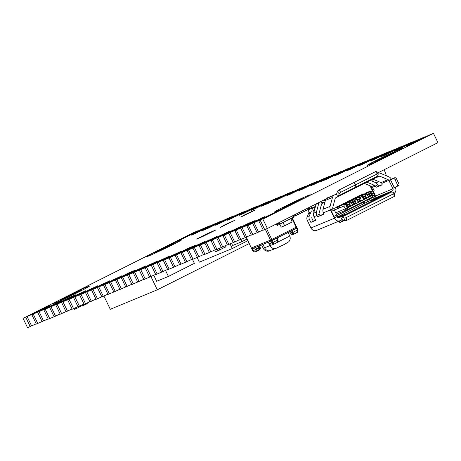 <?xml version="1.0" encoding="UTF-8"?>
<svg xmlns="http://www.w3.org/2000/svg" width="461" height="461" viewBox="0 0 461 461"><rect width="100%" height="100%" fill="white"/><g stroke="black" fill="none" stroke-linecap="round" stroke-linejoin="round"><path stroke-width="0.69" d="M271.085 239.835L271.8 239.49L271.085 239.835M271.477 245.079L270.181 244.947L269.155 244.019L268.256 242.152L277.153 237.951M266.642 228.777L271.8 239.49L296.602 226.996L296.164 227.233L296.619 228.166L272.249 240.429L271.8 239.49L296.164 227.233L291.876 218.318M292.355 218.082L296.596 226.985M246.283 237.196L251.343 248.018L270.515 240.095L270.964 241.028L251.925 248.911L251.47 247.972L270.515 240.095L265.329 229.319M296.636 226.973L297.086 227.913L296.619 228.166L297.045 227.918M258.494 250.456L259.37 249.384L259.232 247.828L258.794 248.058L258.84 250.139L257.474 250.968L257.296 250.438M258.54 250.432L257.411 251.003L256.696 249.113L255.411 249.718L256.391 250.865L257.394 251.009L254.956 251.896L253.683 251.66L251.925 248.911L254.507 247.839L255.411 249.718L252.824 250.79M257.313 251.038L255.688 251.712M259.537 245.765L260.407 248.398L259.883 249.499L258.609 250.392M255.077 247.586L254.507 247.839M268.383 242.1L269.282 243.978L269.627 243.765L269.282 243.978L269.501 244.324L270.538 245.01L271.857 245.004L273.771 244.226M272.849 244.053L271.869 242.907L273.154 242.302L273.926 244.163L272.849 244.053M273.753 243.627L273.932 244.157L272.146 244.9M277.194 237.939L278.087 239.801C277.672 244.157 276.508 242.071 276.831 242.699L277.747 241.616L277.62 240.054L277.96 239.841M273.943 244.151L276.831 242.705M277.989 241.466L276.998 242.607M269.282 243.978L271.869 242.907L270.964 241.028L272.249 240.429L273.154 242.302L277.62 240.054L276.715 238.181M296.896 232.598L297.887 231.451M297.864 229.832L297.518 230.045L297.864 229.832L297.518 230.045L297.645 231.606L296.734 232.69L293.836 234.148L293.052 232.292L291.773 232.897L292.747 234.038L293.749 234.182L293.156 234.43L293.674 234.211M297.086 227.913L297.99 229.785C297.558 234.251 296.383 232.004 296.728 232.69L293.766 234.176L293.651 233.612M293.138 234.436L291.727 234.465L290.459 233.416M290.47 233.433L291.283 234.303L292.758 234.545M292.147 230.414L293.052 232.292L297.518 230.045L296.619 228.166L291.438 230.759M202.546 236.597L196.651 239.023L207.335 233.6L215.794 229.976L202.546 236.597L196.651 239.023L207.335 233.6L215.731 230.027L202.546 236.597M220.352 227.388L226.737 223.885L234.361 220.508L220.352 227.388L224.853 224.801L234.361 220.508L220.352 227.388M240.988 217.01L247.373 213.501L254.991 210.124L240.988 217.01L243.725 215.299L254.991 210.124L240.988 217.01M36.229 323.824L27.562 327.719L23.05 318.344L193.626 232.528L179.485 240.054L203.831 228.304L208.251 226.478L191.424 235.11L220.191 221.534L201.371 231.03L207.202 228.656L227.717 218.422L232.137 216.589L215.316 225.227L239.662 213.478L244.082 211.645L227.256 220.283L251.602 208.533L256.022 206.707L239.201 215.339L263.548 203.589L267.968 201.762L251.141 210.395L279.913 196.818L261.087 206.315L266.919 203.941L287.434 193.706L291.853 191.874L275.033 200.512L299.379 188.762L303.799 186.93L286.973 195.568L311.319 183.818L315.739 181.991L298.918 190.624L323.265 178.874L327.685 177.047L310.864 185.679L339.63 172.103L320.804 181.599L326.636 179.225L347.15 168.991L351.57 167.159L334.749 175.797L359.096 164.047L363.516 162.214L346.689 170.852L371.036 159.103L375.456 157.276L358.635 165.908L382.982 154.158L387.401 152.332L370.581 160.964L399.347 147.387L380.711 156.849L387.494 153.997L406.867 144.276L411.287 142.443L394.466 151.081L423.233 137.505L410.157 144.08L406.406 146.137L410.215 144.558L433.438 133.281L262.856 219.09L277.003 211.564L252.657 223.314L248.237 225.141L265.058 216.509L236.291 230.085L255.117 220.594L249.286 222.963L228.771 233.203L224.351 235.029L241.172 226.397L212.406 239.974L229.226 231.336L204.88 243.085L200.46 244.918L217.287 236.28L192.94 248.03L188.52 249.856L205.341 241.224L176.575 254.8L195.401 245.31L189.569 247.678L169.049 257.918L164.629 259.745L181.455 251.112L152.689 264.689L169.51 256.051L145.163 267.801L140.743 269.633L157.57 260.995L133.223 272.745L128.803 274.572L145.624 265.939L116.858 279.516L135.684 270.025L129.852 272.393L109.332 282.633L104.912 284.46L121.739 275.822L97.392 287.572L92.972 289.404L109.793 280.766L85.446 292.516L81.027 294.349L97.853 285.711L73.506 297.46L69.087 299.287L85.907 290.655L57.141 304.231L75.967 294.74L70.135 297.109L49.615 307.349L45.195 309.175L62.022 300.537L33.255 314.12L46.331 307.539L50.076 305.482L46.273 307.066L23.05 318.344M393.976 153.087A19.788 0.622 -25.7 0 0 402.874 148.206A19.788 0.622 -25.7 0 0 384.774 156.227A19.788 0.622 -25.7 0 0 367.21 165.366A19.788 0.622 -25.7 0 0 369.607 164.548A19.788 0.622 -25.7 0 0 393.976 153.087M172.979 244.555A19.788 0.622 -25.7 0 0 181.87 239.668A19.788 0.622 -25.7 0 0 163.77 247.69A19.788 0.622 -25.7 0 0 146.212 256.835A19.788 0.622 -25.7 0 0 148.609 256.016A19.788 0.622 -25.7 0 0 172.979 244.555M301.379 199.671A19.788 0.622 -25.7 0 0 310.276 194.79A19.788 0.622 -25.7 0 0 292.176 202.811A19.788 0.622 -25.7 0 0 274.612 211.951A19.788 0.622 -25.7 0 0 277.009 211.132A19.788 0.622 -25.7 0 0 301.379 199.671M80.375 291.139A19.788 0.622 -25.7 0 0 89.273 286.252A19.788 0.622 -25.7 0 0 71.173 294.274A19.788 0.622 -25.7 0 0 53.614 303.419A19.788 0.622 -25.7 0 0 56.012 302.6A19.788 0.622 -25.7 0 0 80.375 291.139M377.565 173.036L437.95 142.656L433.438 133.281M332.064 195.925L267.374 228.472L262.856 219.09M267.374 228.472L264.695 229.578L260.177 220.202L264.695 229.578L263.283 230.166L258.765 220.784L261.191 219.459L252.657 223.314L277.003 211.564L258.765 220.784M263.156 229.906L257.169 232.696L252.657 223.314L257.169 232.696L251.337 235.11L246.825 225.729L249.245 224.403L240.711 228.258L265.058 216.509L248.237 225.141L252.749 234.522L248.237 225.141L246.825 225.729M251.216 234.845L245.229 237.64L240.711 228.258L245.229 237.64L239.397 240.048L234.88 230.673L237.306 229.342L228.771 233.203L248.145 223.476L255.181 220.542L236.291 230.085L240.809 239.466L236.291 230.085L234.88 230.673M230.177 232.615L234.695 241.996L233.283 242.578L228.771 233.203L233.283 242.578L228.863 244.411L227.452 244.993L222.94 235.611L225.36 234.286L216.826 238.141L241.172 226.397L224.351 235.029L228.863 244.411L224.351 235.029L222.94 235.611M227.325 244.733L221.338 247.522L216.826 238.141L221.338 247.522L215.506 249.937L210.994 240.556L213.414 239.23L204.88 243.085L229.226 231.336L212.406 239.974L216.918 249.355L212.406 239.974L210.994 240.556M215.385 249.678L209.398 252.467L204.88 243.085L209.398 252.467L203.566 254.881L199.048 245.5L201.474 244.174L192.94 248.03L217.287 236.28L200.46 244.918L204.978 254.293L200.46 244.918L199.048 245.5M203.439 254.622L191.62 259.825L187.108 250.444L189.529 249.119L180.994 252.974L205.341 241.224L188.52 249.856L193.032 259.238L188.52 249.856L187.108 250.444M191.494 259.56L179.681 264.764L175.163 255.388L177.589 254.057L169.049 257.918L188.428 248.191L195.464 245.258L176.575 254.8L181.087 264.182L176.575 254.8L175.163 255.388M170.461 257.33L174.978 266.712L169.147 269.126L167.735 269.708L163.223 260.327L165.643 259.001L157.109 262.856L181.455 251.112L164.629 259.745L169.147 269.126L164.629 259.745L163.223 260.327M167.608 269.449L155.789 274.652L151.277 265.271L153.697 263.946L145.163 267.801L169.51 256.051L152.689 264.689L157.201 274.07L152.689 264.689L151.277 265.271M155.668 274.393L143.849 279.596L139.331 270.215L141.758 268.89L133.223 272.745L157.57 260.995L140.743 269.633L145.261 279.009L140.743 269.633L139.331 270.215M143.723 279.337L131.904 284.541L127.392 275.159L129.812 273.834L121.278 277.689L145.624 265.939L128.803 274.572L133.315 283.953L128.803 274.572L127.392 275.159M131.777 284.276L119.958 289.479L115.446 280.104L117.872 278.772L109.332 282.633L128.711 272.906L135.747 269.973L116.858 279.516L121.37 288.897L116.858 279.516L115.446 280.104M110.744 282.046L115.262 291.427L109.43 293.841L108.018 294.423L103.5 285.042L105.926 283.717L97.392 287.572L121.739 275.822L104.912 284.46L109.43 293.841L104.912 284.46L103.5 285.042M107.891 294.164L96.072 299.368L91.56 289.986L93.981 288.661L85.446 292.516L109.793 280.766L92.972 289.404L97.484 298.786L92.972 289.404L91.56 289.986M95.951 299.108L84.133 304.312L79.615 294.931L82.041 293.605L73.506 297.46L97.853 285.711L81.027 294.349L85.544 303.724L81.027 294.349L79.615 294.931M84.006 304.053L72.187 309.25L67.675 299.875L70.095 298.549L61.561 302.404L85.907 290.655L69.087 299.287L73.599 308.668L69.087 299.287L67.675 299.875M72.06 308.991L60.241 314.195L55.729 304.819L58.149 303.488L49.615 307.349L68.994 297.622L76.03 294.688L57.141 304.231L61.653 313.613L57.141 304.231L55.729 304.819M51.027 306.761L55.545 316.142L49.713 318.557L48.301 319.139L43.783 309.757L46.209 308.432L37.675 312.287L62.022 300.537L45.195 309.175L49.713 318.557L45.195 309.175L43.783 309.757M48.175 318.879L36.356 324.083L31.844 314.702L34.264 313.376L25.73 317.231L50.076 305.482L33.255 314.12L37.767 323.495L33.255 314.12L31.844 314.702M30.242 326.613L25.73 317.231L30.242 326.613M42.187 321.669L37.675 312.287L42.187 321.669M78.018 306.842L73.506 297.46L78.018 306.842M149.681 277.182L145.163 267.801L149.681 277.182M125.79 287.065L121.278 277.689L125.79 287.065M173.567 267.294L169.049 257.918L173.567 267.294M185.506 262.355L180.994 252.974L185.506 262.355M66.073 311.78L61.561 302.404L66.073 311.78M197.452 257.411L192.94 248.03L197.452 257.411M54.133 316.724L49.615 307.349L54.133 316.724M89.964 301.897L85.446 292.516L89.964 301.897M113.85 292.009L109.332 282.633L113.85 292.009M137.735 282.126L133.223 272.745L137.735 282.126M101.904 296.953L97.392 287.572L101.904 296.953M161.621 272.238L157.109 262.856L161.621 272.238M224.501 225.089L231.543 221.862L224.501 225.089M203.871 235.473L210.913 232.24L203.871 235.473M62.512 298.532A19.788 0.622 154.3 0 1 86.875 287.07A19.788 0.622 154.3 0 1 89.273 286.252A19.788 0.622 154.3 0 1 71.714 295.397A19.788 0.622 154.3 0 1 53.614 303.419A19.788 0.622 154.3 0 1 62.512 298.532M76.382 292.793A10.937 0.346 -25.7 0 0 81.297 290.09A10.937 0.346 -25.7 0 0 79.972 290.545A10.937 0.346 -25.7 0 0 68.816 295.732A10.937 0.346 -25.7 0 0 61.59 299.575A10.937 0.346 -25.7 0 0 76.382 292.793M155.109 251.948A19.788 0.622 154.3 0 1 179.473 240.486A19.788 0.622 154.3 0 1 181.87 239.668A19.788 0.622 154.3 0 1 164.312 248.813A19.788 0.622 154.3 0 1 146.212 256.835A19.788 0.622 154.3 0 1 155.109 251.948M168.98 246.209A10.937 0.346 -25.7 0 0 173.895 243.506A10.937 0.346 -25.7 0 0 172.57 243.961A10.937 0.346 -25.7 0 0 161.413 249.147A10.937 0.346 -25.7 0 0 154.187 252.991A10.937 0.346 -25.7 0 0 168.98 246.209M283.509 207.07A19.788 0.622 154.3 0 1 307.879 195.608A19.788 0.622 154.3 0 1 310.276 194.79A19.788 0.622 154.3 0 1 292.712 203.929A19.788 0.622 154.3 0 1 274.612 211.951A19.788 0.622 154.3 0 1 283.509 207.07M297.38 201.324A10.937 0.346 -25.7 0 0 302.295 198.628A10.937 0.346 -25.7 0 0 300.975 199.077A10.937 0.346 -25.7 0 0 289.813 204.263A10.937 0.346 -25.7 0 0 282.587 208.113A10.937 0.346 -25.7 0 0 297.38 201.324M376.107 160.486A19.788 0.622 154.3 0 1 400.476 149.024A19.788 0.622 154.3 0 1 402.874 148.206A19.788 0.622 154.3 0 1 385.31 157.345A19.788 0.622 154.3 0 1 367.21 165.366A19.788 0.622 154.3 0 1 376.107 160.486M389.977 154.74A10.937 0.346 -25.7 0 0 394.898 152.044A10.937 0.346 -25.7 0 0 393.573 152.493A10.937 0.346 -25.7 0 0 382.417 157.679A10.937 0.346 -25.7 0 0 375.191 161.529A10.937 0.346 -25.7 0 0 389.977 154.74M267.144 216.151L274.186 212.919L267.144 216.151M254.069 222.732L258.581 232.108M64.108 300.186L71.15 296.953L64.108 300.186M60.12 313.935L55.545 316.142M123.825 275.471L130.866 272.238L123.825 275.471M119.837 289.22L115.262 291.427M183.541 250.755L190.583 247.522L183.541 250.755M179.554 264.505L174.978 266.712M243.258 226.04L250.3 222.807L243.258 226.04M239.271 239.789L234.695 241.996M202.241 230.563L220.191 221.534L221.603 220.952L219.811 222.058L227.717 218.422L208.343 228.143L202.241 230.563M208.528 227.527L215.569 224.3L208.528 227.527M261.957 205.848L279.913 196.818L281.319 196.236L279.527 197.343L287.434 193.706L268.06 203.428L261.957 205.848M268.244 202.811L275.286 199.584L268.244 202.811M321.674 181.133L339.63 172.103L341.042 171.521L339.25 172.633L347.15 168.991L327.777 178.712L321.674 181.133M327.961 178.096L335.003 174.869L327.961 178.096M381.397 156.417L399.347 147.387L400.759 146.805L398.967 147.918L406.867 144.276L387.494 153.997L381.397 156.417M387.678 153.38L394.72 150.153L387.678 153.38M255.198 221.096L262.246 217.863L255.198 221.096M242.123 227.671L246.635 237.052M231.313 230.978L238.354 227.751L231.313 230.978M218.237 237.559L222.749 246.94M219.373 235.923L226.414 232.69L219.373 235.923M206.292 242.503L210.81 251.885M207.427 240.867L214.469 237.634L207.427 240.867M194.352 247.448L198.864 256.823M195.481 245.811L202.529 242.578L195.481 245.811M182.406 252.386L186.918 261.767M171.596 255.694L178.638 252.467L171.596 255.694M158.521 262.274L163.033 271.656M111.879 280.409L118.921 277.182L111.879 280.409M98.804 286.99L103.316 296.371M159.65 260.638L166.698 257.405L159.65 260.638M146.575 267.219L151.093 276.6M99.933 285.353L106.981 282.12L99.933 285.353M86.858 291.934L91.37 301.315M147.71 265.582L154.752 262.349L147.71 265.582M134.635 272.163L139.147 281.538M87.993 290.297L95.035 287.065L87.993 290.297M74.913 296.878L79.43 306.254M135.764 270.526L142.812 267.294L135.764 270.526M122.689 277.101L127.201 286.483M76.048 295.242L83.089 292.009L76.048 295.242M62.973 301.817L67.485 311.198M52.162 305.124L59.204 301.897L52.162 305.124M39.087 311.705L43.599 321.087M40.216 310.069L47.264 306.836L40.216 310.069M27.141 316.649L31.653 326.025M410.157 144.08L423.233 137.505L424.644 136.917L422.852 138.029L430.758 134.387L410.215 144.558L406.406 146.137L410.157 144.08M411.564 143.498L418.611 140.265L411.564 143.498M398.212 149.024L411.287 142.443L412.699 141.861L410.907 142.973L418.813 139.331L398.269 149.497L394.466 151.081L398.212 149.024M399.624 148.442L406.665 145.209L399.624 148.442M374.326 158.912L387.401 152.332L388.813 151.75L387.021 152.856L394.927 149.22L374.384 159.385L370.581 160.964L374.326 158.912M375.732 158.325L382.78 155.098L375.732 158.325M362.381 163.851L375.456 157.276L376.868 156.688L375.075 157.8L382.982 154.158L362.444 164.329L358.635 165.908L362.381 163.851M363.792 163.269L370.834 160.036L363.792 163.269M350.435 168.795L363.516 162.214L364.928 161.632L363.135 162.745L371.036 159.103L350.498 169.273L346.689 170.852L350.435 168.795M351.847 168.213L358.889 164.98L351.847 168.213M338.495 173.739L351.57 167.159L352.982 166.577L351.19 167.689L359.096 164.047L338.553 174.212L334.749 175.797L338.495 173.739M339.907 173.157L346.949 169.925L339.907 173.157M314.609 183.628L327.685 177.047L329.096 176.459L327.304 177.571L335.21 173.935L314.667 184.1L310.864 185.679L314.609 183.628M316.016 183.04L323.063 179.807L316.016 183.04M254.893 208.337L267.968 201.762L269.38 201.175L267.587 202.287L275.494 198.645L254.95 208.816L251.141 210.395L254.893 208.337M256.299 207.755L263.346 204.523L256.299 207.755M302.664 188.566L315.739 181.991L317.151 181.404L315.359 182.516L323.265 178.874L302.721 189.045L298.918 190.624L302.664 188.566M304.076 187.984L311.117 184.752L304.076 187.984M242.947 213.282L256.022 206.707L257.434 206.119L255.642 207.231L263.548 203.589L243.005 213.76L239.201 215.339L242.947 213.282M244.359 212.7L251.401 209.467L244.359 212.7M290.718 193.511L303.799 186.93L305.211 186.348L303.419 187.46L311.319 183.818L290.782 193.989L286.973 195.568L290.718 193.511M292.13 192.929L299.172 189.696L292.13 192.929M231.001 218.226L244.082 211.645L245.494 211.063L243.702 212.175L251.602 208.533L231.065 218.698L227.256 220.283L231.001 218.226M232.413 217.644L239.455 214.411L232.413 217.644M278.778 198.455L291.853 191.874L293.265 191.292L291.473 192.404L299.379 188.762L278.836 198.927L275.033 200.512L278.778 198.455M280.19 197.873L287.232 194.64L280.19 197.873M219.061 223.17L232.137 216.589L233.548 216.007L231.756 217.119L239.662 213.478L219.119 223.643L215.316 225.227L219.061 223.17M220.467 222.588L227.515 219.355L220.467 222.588M195.17 233.053L208.251 226.478L209.663 225.89L207.871 227.002L215.771 223.36L195.234 233.531L191.424 235.11L195.17 233.053M196.582 232.471L203.629 229.238L196.582 232.471M183.23 237.997L196.305 231.422L197.717 230.834L195.925 231.946L203.831 228.304L183.288 238.475L179.485 240.054L183.23 237.997M184.642 237.415L191.684 234.182L184.642 237.415M291.554 218.203L293.49 217.506L292.649 215.76M291.663 218.428L290.977 218.71M292.614 215.771L293.352 217.304L280.179 223.913L279.447 222.398M280.351 223.839L279.62 222.311M278.335 222.957L279.147 224.64L280.086 224.248L279.245 222.502M279.118 224.576L277.971 225.124L277.199 223.527M280.086 224.248L281.809 223.107M277.971 225.124L277.032 225.515L276.295 223.983M290.914 218.526L282.789 222.617L284.748 225.706L292.118 222L290.914 218.526M279.643 224.432L281.337 227.117L284.748 225.706M223.107 248.151L224.409 247.609L223.873 246.381M219.534 249.943L224.363 247.517L223.827 246.405M217.137 249.263L217.869 250.784L215.731 251.775L219.54 250.058L218.866 248.548M308.72 209.167L308.334 209.329M308.709 209.138L301.523 212.757L300.952 211.576M296.844 213.645L297.541 214.878L301.523 212.763L297.541 214.763L296.97 213.581M345.969 213.921A6.247 3.048 63.3 0 1 346.067 213.869A6.247 3.048 63.3 0 1 346.165 213.823L344.592 214.607M384.555 194.513A6.247 3.048 63.3 0 1 384.647 194.456A6.247 3.048 63.3 0 1 384.751 194.409L383.172 195.199M341.175 220.104A3.123 1.521 -116.7 0 0 341.1 221.505L341.186 222.029L340.103 222.479L339.469 222.179L339.267 220.992M316.165 203.923A4.685 4.091 67.5 0 0 316.062 204.263L313.67 213.178A4.685 4.091 67.5 0 0 314.033 216.705L315.785 220.341L310.852 222.386L313.284 221.159L311.913 218.301A1.043 0.91 -112.5 0 1 311.872 217.385M337.821 217.863L346.165 213.823M383.12 195.084L374.73 198.662L370.546 200.794L374.349 199.336L384.751 194.409M373.352 191.298L374.269 190.923L372.517 187.281A1.562 1.366 67.5 0 0 371.681 186.469L364.351 183.397M376.902 177.082L378.671 176.188A1.562 1.366 -112.5 0 1 379.731 176.171L388.099 179.675A1.562 1.366 -112.5 0 1 388.934 180.487L393.066 178.626A1.562 1.314 61.5 0 1 394.939 179.485L397.37 184.533A1.562 1.314 61.5 0 1 396.852 186.486L392.714 188.347L392.939 188.82A1.562 1.366 -112.5 0 1 392.397 190.837L390.571 191.759A5.209 2.541 63.3 0 1 391.942 191.851L393.953 192.715A1.562 0.686 169.1 0 1 394.27 193.032A1.562 0.686 169.1 0 1 393.677 193.729L346.159 217.638A1.562 0.686 169.1 0 1 343.998 217.846L341.987 216.981A5.209 2.541 -116.7 0 0 340.616 216.889L341.97 219.701L340.143 220.623A4.685 4.091 -112.5 0 1 339.907 220.733A4.685 4.091 -112.5 0 1 334.456 218.237L333.96 216.37L330.808 209.888L330.451 209.911A4.685 4.091 -112.5 0 1 330.082 206.39L332.473 197.469A4.685 4.091 -112.5 0 1 334.461 194.934L327.408 197.855M372.517 187.281L375.3 186.129A1.562 0.761 -116.7 0 0 376.625 187.131L381.794 184.994A1.562 0.761 -116.7 0 0 381.823 184.982A1.562 0.761 -116.7 0 0 381.875 183.409L381.823 183.294A1.562 1.366 67.5 0 0 381.045 182.591L372.811 179.145M374.182 190.739L373.266 191.119M394.316 193.297A4.685 4.091 67.5 0 0 395.377 187.592L395.21 187.235M382.054 184.671L379.063 185.91A1.562 0.761 63.3 0 1 377.738 184.907L377.68 184.792A4.685 4.091 67.5 0 0 375.225 182.458L370.31 180.401M375.3 186.129L377.68 184.792M366.864 182.135L374.459 185.316A1.562 1.366 -112.5 0 1 375.237 186.019M390.571 191.759L338.789 217.805A1.562 1.366 -112.5 0 1 336.893 217.01L336.749 216.71M365.861 200.299L366.916 199.861L365.901 200.368A3.146 2.743 67.5 0 0 364.565 202.074L364.484 202.391A3.123 2.726 -112.5 0 1 363.153 204.079L370.661 200.305L369.255 199.717A3.146 2.743 67.5 0 0 367.279 199.682A3.146 2.743 67.5 0 0 367.117 199.757L366.604 200.016L367.509 201.889M344.534 214.498L337.273 217.529M381.875 183.409L394.553 177.819A1.562 1.314 61.5 0 1 396.425 178.678L398.857 183.726A1.562 1.314 61.5 0 1 398.339 185.679L396.984 186.411M391.372 179.266A4.685 4.091 67.5 0 0 388.865 176.817L380.498 173.313A4.685 4.091 -112.5 0 0 377.709 173.209M309.112 212.175L307.164 216.774A4.166 3.636 67.5 0 0 307.314 220.421L310.945 227.97A4.685 4.091 67.5 0 0 316.396 230.46L339.907 220.733M323.57 214.088L320.579 215.327A1.562 0.761 63.3 0 1 319.254 214.325L319.202 214.215A1.562 1.366 -112.5 0 1 319.127 213.155L321.519 204.24A1.562 1.366 -112.5 0 1 322.181 203.393L323.72 202.621M315.699 220.162L313.284 221.159M394.27 193.032L394.8 195.787A1.562 0.686 169.1 0 1 394.207 196.49L346.689 220.393A1.562 0.686 169.1 0 1 344.528 220.6L342.523 219.741A2.08 1.014 -116.7 0 0 341.97 219.701M366.916 199.861L367.82 201.734M326.146 198.904A4.685 4.091 67.5 0 0 325.42 200.391L323.028 209.306A4.685 4.091 67.5 0 0 323.345 212.717L323.392 212.832A1.562 0.761 63.3 0 1 323.34 214.405A1.562 0.761 63.3 0 1 323.317 214.417L318.142 216.555A1.562 0.761 63.3 0 1 316.816 215.552L316.759 215.437A4.685 4.091 -112.5 0 1 316.448 212.031L318.839 203.117A4.685 4.091 -112.5 0 1 319.064 202.465M337.406 216.393L334.588 217.748L337.406 216.393L333.62 208.533L332.888 208.683A1.562 1.366 -112.5 0 1 332.767 207.508L335.153 198.593A1.562 1.366 -112.5 0 1 335.815 197.746L337.752 196.778A5.209 2.541 -116.7 0 0 337.832 196.738A5.209 2.541 -116.7 0 0 338.593 195.764L339.238 193.804A1.562 0.599 -40.1 0 1 340.76 192.272L355.788 184.711L353.927 182.504L338.904 190.065A1.562 0.599 -40.1 0 0 337.383 191.597L336.732 193.557A2.08 1.014 63.3 0 1 336.432 193.948A2.08 1.014 63.3 0 1 336.397 193.96L337.752 196.778M366.604 200.016L365.55 200.454M354.117 188.543A5.209 2.541 -116.7 0 0 354.157 188.526A5.209 2.541 -116.7 0 0 354.918 187.552L355.869 184.671L377.311 173.883A1.562 0.599 -40.1 0 1 378.204 173.797A1.562 0.599 -40.1 0 1 378.227 174.189L377.576 176.154A5.209 2.541 63.3 0 1 376.821 177.122A5.209 2.541 63.3 0 1 376.735 177.162L354.238 188.48M355.869 184.671L354.008 182.464L375.45 171.676A1.562 0.599 -40.1 0 1 376.343 171.59L378.204 173.797M344.258 220.485L341.186 222.029M310.852 222.386L309.475 219.522A4.166 3.636 -112.5 0 1 309.325 215.881L311.4 210.977M332.888 208.683L330.451 209.911L334.231 217.771M336.461 193.931L334.461 194.934M308.144 207.963L308.905 209.542L315.491 206.384M355.788 184.711L354.837 187.592A5.209 2.541 63.3 0 1 354.077 188.566A5.209 2.541 63.3 0 1 353.996 188.601L337.913 196.691M324.1 199.93A4.166 3.636 67.5 0 0 325.31 200.789M324.509 202.344A4.166 3.636 -112.5 0 1 324.296 202.442A4.166 3.636 -112.5 0 1 320.574 201.711M314.869 208.695L314.143 207.185L315.451 206.522M364.507 200.973L364.299 201.757L337.003 215.489M370.027 185.771L374.424 194.917A1.562 1.366 -112.5 0 1 373.883 196.933L369.175 199.308L368.437 198.996M343.918 204.171L343.491 203.993L337.844 206.326L336.363 207.415M349.196 201.515L348.77 201.336L343.128 203.67L341.641 204.759M354.474 198.858L354.048 198.679L348.407 201.013L346.92 202.102M359.759 196.202L359.326 196.023L353.685 198.363L352.198 199.446M364.288 193.972A1.562 1.366 67.5 0 0 363.308 194.023L357.667 196.357L357.477 196.789M330.808 209.888L338.126 206.689A1.562 1.366 67.5 0 0 337.475 208.418L339.354 207.64A1.562 1.366 -112.5 0 1 340.011 205.911L344.713 203.964L344.263 204.793L345.635 204.707L345.658 204.09L344.793 203.923L340.011 205.911M339.325 207.502L338.207 206.649M345.203 204.004L348.747 202.54L349.421 203.946L346.338 205.497L345.658 204.09M338.512 206.776L339.521 206.355M343.883 204.298L343.987 203.912L348.689 201.964L348.747 202.54L349.611 202.707L350.291 204.114L349.421 203.946L347.306 204.822M336.467 207.024L342.108 204.69L342.004 205.076M343.491 203.993L342.108 204.69M350.487 201.348L354.025 199.884L354.699 201.29L351.616 202.84L350.936 201.434L350.072 201.267L343.987 203.912M349.161 201.641L349.271 201.255L353.973 199.308L354.025 199.884L354.889 200.051L355.569 201.457L354.699 201.29L352.584 202.166M341.745 204.367L347.387 202.033L347.283 202.425M348.77 201.336L347.387 202.033M355.765 198.691L359.303 197.227L359.983 198.633L356.895 200.189L356.22 198.777L355.35 198.61L349.271 201.255M354.446 198.991L354.549 198.599L359.252 196.651L359.303 197.227L360.174 197.394L360.848 198.8L359.983 198.633L357.869 199.509M347.024 201.711L352.665 199.377L352.561 199.769M354.048 198.679L352.665 199.377M361.044 196.034L364.582 194.571L365.262 195.977L362.173 197.533L361.499 196.121L360.629 195.954L354.549 198.599M359.724 196.334L359.828 195.942L364.53 193.995L364.582 194.571L365.452 194.738L366.126 196.144L365.262 195.977L363.147 196.853M352.302 199.054L357.949 196.72L357.84 197.112M359.326 196.023L357.949 196.72M366.322 193.378L369.866 191.914L370.54 193.32L367.457 194.876L366.777 193.47L365.913 193.297L359.828 195.942M365.003 193.678L365.106 193.286L369.808 191.338L369.866 191.914L370.73 192.081L371.41 193.487L370.54 193.32L368.425 194.196M357.586 196.398L363.228 194.064L363.124 194.456M308.841 209.409L307.988 209.841L310.057 214.14M314.143 207.185L311.55 208.366M308.87 209.473L307.988 209.841M314.027 211.847L312.218 208.09M364.299 201.757L363.055 204.067L336.991 217.183M369.175 199.308L369.929 199.999M373.883 196.933L373.854 198.633L370.592 200.276M373.854 198.633A3.123 2.726 67.5 0 0 374.937 194.594L370.863 186.123M339.158 207.571L337.475 208.418M346.338 205.497L346.39 206.073L345.715 204.667M351.616 202.84L350.936 201.434M356.895 200.189L356.22 198.777M362.173 197.533L361.499 196.121M367.457 194.876L366.777 193.47M370.73 192.081L371.261 191.211L369.889 191.298L365.106 193.286M370.811 192.041L372.39 195.326A1.562 0.761 63.3 0 1 372.39 197.014A1.562 0.761 63.3 0 1 372.367 197.026L347.231 209.669A1.562 0.761 -116.7 0 0 347.214 207.992L373.093 194.94A1.562 1.562 0 0 1 372.39 197.014L347.208 209.68A1.562 0.761 -116.7 0 1 347.185 209.692A1.562 1.366 67.5 0 1 347.104 209.726A1.562 1.562 0 0 0 347.208 209.68M350.291 204.114L346.39 206.073M350.072 201.267L348.689 201.964M350.994 202.01L349.611 202.707M355.569 201.457L351.668 203.416M355.35 198.61L353.973 199.308M356.272 199.354L354.889 200.051M360.848 198.8L356.952 200.76M360.629 195.954L359.252 196.651M361.551 196.697L360.174 197.394M366.126 196.144L362.231 198.109M365.913 193.297L364.53 193.995M366.835 194.041L365.452 194.738M371.41 193.487L367.509 195.452M365.268 193.205L369.808 191.338M335.735 212.849L347.214 207.992L345.635 204.707M334.381 210.037L343.935 206.084L344.263 204.793M371.261 191.211L373.093 194.94M368.281 193.689L367.158 194.254M371.848 195.239L371.578 194.675L368.327 196.311L368.598 196.876L371.848 195.239M363.003 196.346L361.873 196.91M366.57 197.896L366.299 197.331L363.049 198.968L363.32 199.532L366.57 197.896M357.719 199.002L356.595 199.567M361.286 200.552L361.015 199.988L357.771 201.624L358.041 202.189L361.286 200.552M352.44 201.653L351.317 202.223M356.007 203.209L355.736 202.644L352.486 204.281L352.757 204.845L356.007 203.209M347.162 204.309L346.038 204.88M350.729 205.865L350.458 205.301L347.208 206.937L347.479 207.502L350.729 205.865M78.237 307.533L79.546 306.991L79.275 306.317M76.751 307.366L77.108 308.104L75.973 308.789L79.499 306.899L79.229 306.34M103.927 296.066L110.283 309.273L157.305 289.813L150.972 276.646M249.211 243.581L157.305 289.813M247.828 240.711L232.298 248.525L230.074 243.909M232.298 248.525L199.383 262.148L197.158 257.532M378.665 181.594L376.049 182.913M386.445 175.802L384.192 169.7M372.361 179.369L373.606 181.778M81.77 305.107L82.144 305.891L84.19 305.038M82.801 305.614L82.41 304.796M81.758 305.113L82.133 305.891L82.928 305.672L82.144 305.885M82.49 304.761L82.882 305.574L87.273 303.666L85.003 304.698L84.697 304.076M84.57 304.127L84.87 304.761L84.213 305.032L83.787 304.151M292.741 215.95L294.141 215.005M295.322 214.411L292.971 215.834M295.415 214.722L294.279 215.293L295.449 214.59M247.004 239L241.95 241.656L232.644 245.506L241.944 241.656L232.644 245.506L231.48 243.327L232.517 245.454M241.956 241.65L247.05 239.092L241.95 241.656M240.936 239.415L241.829 241.599L240.803 239.466M191.373 264.879L189.402 265.87M192.525 259.451L194.404 263.352L168.415 276.433L156.659 281.296L153.767 275.286M168.415 276.433L165.522 270.428M245.131 214.711L252.179 211.478L245.131 214.711M288.067 232.471L289.71 235.882A11.715 0.369 154.3 0 1 277.608 242.111M271.085 245.108A11.715 0.369 154.3 0 1 270.013 245.563A5.209 4.541 67.5 0 0 272.803 248.277A5.209 4.541 67.5 0 0 276.07 248.329L268.331 251.222C266.014 251.303 264.297 250.323 263.191 248.283A11.715 0.369 154.3 0 0 264.608 247.799A5.209 4.541 67.5 0 0 267.392 250.519A5.209 4.541 67.5 0 0 270.659 250.565M269.518 244.526L270.013 245.563L264.608 247.799L262.949 244.347M260.229 247.2L256.696 249.113L255.82 247.298M257.999 246.399L258.794 248.058M259.232 247.828L258.454 246.209M290.885 231.053L291.773 232.897L290.557 233.399L289.71 231.641M225.464 245.609L225.959 246.831L224.415 247.609L225.988 246.698M224.415 247.494L225.953 246.716L225.429 245.627M225.475 245.604L225.953 246.831M214.751 249.971L215.598 251.723L214.768 249.966M219.54 249.948L217.995 250.721L217.269 249.211M219.54 250.058L215.61 251.718M297.529 214.884L293.063 216.624M392.939 188.82L375.289 196.121M388.934 180.487L392.714 188.347M392.397 190.837L374.344 198.311M390.519 179.79L394.299 187.65M381.045 182.591L388.099 179.675M376.625 187.131L379.063 185.91M371.681 186.469L374.459 185.316M362.45 204.373L363.153 204.079M394.553 177.819L393.066 178.626M374.032 178.528L379.731 176.171M374.73 198.662L374.931 199.094M376.395 197.878L376.62 198.345M380.008 196.38L380.169 196.714M380.746 196.052L380.89 196.351M337.809 217.287L338.04 217.759M341.428 215.794L341.584 216.123M342.16 215.46L342.304 215.76M391.942 191.851L341.987 216.981M363.81 202.667L364.484 202.391M397.37 184.533L398.857 183.726M394.939 179.485L396.425 178.678M343.998 217.846L344.528 220.6M367.117 199.757L366.063 200.195M364.006 202.304L364.565 202.074M343.647 220.225L341.1 221.505M310.945 227.97L334.456 218.237M316.759 215.437L319.202 214.215M320.579 215.327L318.142 216.555M346.159 217.638L346.689 220.393M393.677 193.729L394.207 196.49M364.847 200.806L365.901 200.368M354.918 187.552L377.576 176.154M323.392 212.832L330.451 209.911M314.033 216.705L316.816 215.552M307.314 220.421L309.475 219.522M313.67 213.178L316.448 212.031M330.704 209.824L334.484 217.684M323.028 209.306L330.082 206.39M316.062 204.263L318.839 203.117M336.772 215.016L333.96 216.37M331.534 211.328L334.346 209.968M375.45 171.676L377.311 173.883M307.164 216.774L309.325 215.881M325.42 200.391L332.473 197.469M338.593 195.764L354.837 187.592M337.383 191.597L339.238 193.804M311.722 208.28L310.898 206.574M315.981 204.557L315.773 204.125M309.798 209.185L309.003 207.531M309.089 209.478L308.317 207.871M340.76 192.272L338.904 190.065M333.631 208.551L338.126 206.689M343.935 206.084L345.289 208.896A1.562 1.366 67.5 0 0 347.104 209.726L336.369 214.169L347.024 209.755M374.424 194.917L374.937 194.594M80.456 305.741L80.733 306.283L80.468 305.735M79.546 306.876L80.681 306.421L79.546 306.991L80.681 306.421L80.421 305.764M75.443 307.908L75.846 308.737L74.526 309.279L74.129 308.449M74.117 308.455L74.647 309.337L75.961 308.795M77.108 308.219L75.973 308.789L75.575 307.85M75.967 308.789L74.526 309.279M87.054 303.102L87.279 303.666L84.334 305.09M246.162 237.248L252.697 250.83M289.71 235.882C290.626 238.055 290.303 240.025 288.742 241.795L284.587 244.318L276.07 248.329M261.571 244.918L263.191 248.283M255.008 251.89L253.688 251.741L252.703 250.83M260.419 248.3L259.572 245.748M276.831 242.699L273.932 244.157M292.268 234.574L290.43 233.439L289.594 231.704M297.535 214.878L301.523 212.873M384.647 194.456L378.821 197.389M346.067 213.869L340.241 216.797M396.921 186.451L398.408 185.645M366.138 200.155L367.279 199.682M376.821 177.122L354.157 188.526M354.077 188.566L337.832 196.738M324.296 202.442L324.942 202.177M357.748 196.323L363.389 193.983"/></g></svg>
